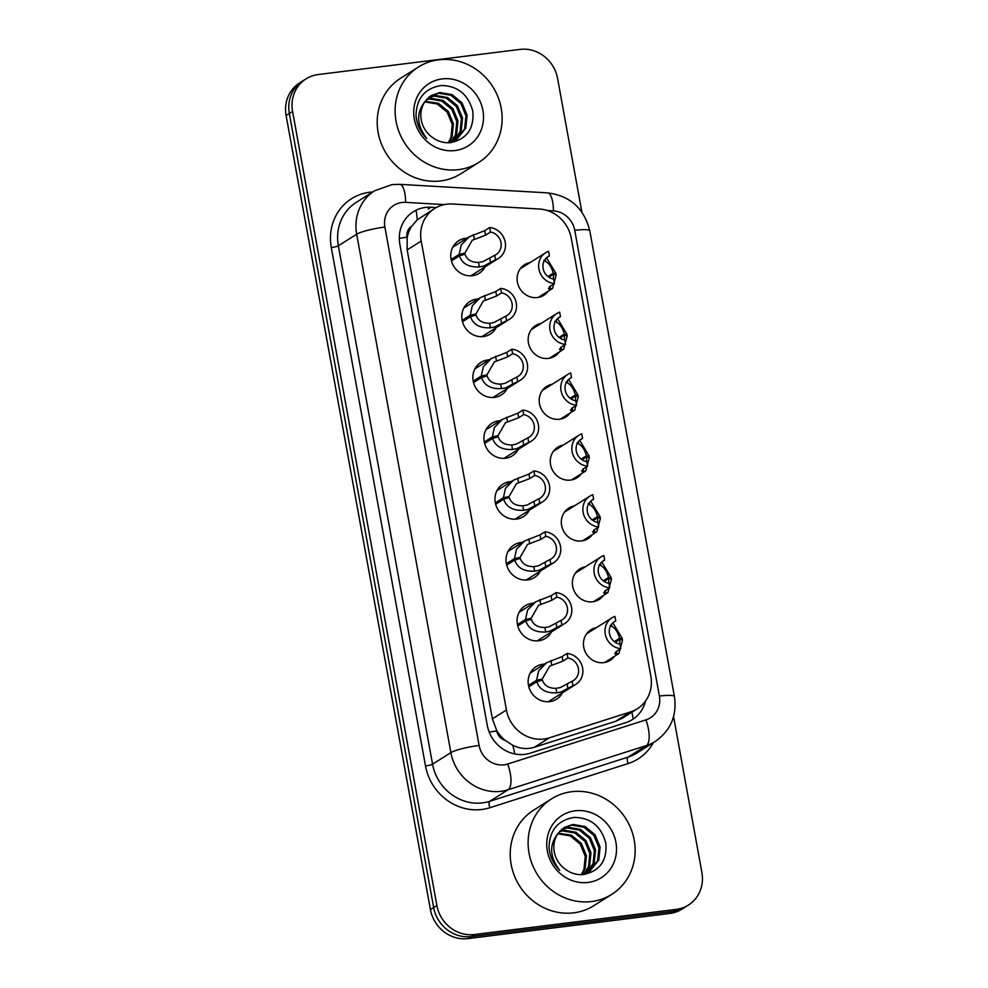 <?xml version="1.0" encoding="UTF-8"?>
<svg xmlns="http://www.w3.org/2000/svg" width="988" height="988" viewBox="0 0 988 988"><rect width="100%" height="100%" fill="white"/><g stroke="black" fill="none" stroke-linecap="round" stroke-linejoin="round"><path stroke-width="1.48" d="M614.511 656.267A18.068 16.734 -122.2 0 1 610.189 660.33A18.068 16.734 -122.2 0 1 603.754 662.627A18.068 16.734 -122.2 0 1 584.735 650.684A18.068 16.734 -122.2 0 1 590.923 629.776A18.068 16.734 -122.2 0 1 596.443 627.615M603.458 595.418A18.068 16.734 -122.2 0 1 599.136 599.481A18.068 16.734 -122.2 0 1 592.689 601.778A18.068 16.734 -122.2 0 1 573.67 589.836A18.068 16.734 -122.2 0 1 579.857 568.927A18.068 16.734 -122.2 0 1 585.39 566.779M592.405 534.582A18.068 16.734 -122.2 0 1 588.082 538.645A18.068 16.734 -122.2 0 1 581.636 540.93A18.068 16.734 -122.2 0 1 562.617 528.988A18.068 16.734 -122.2 0 1 568.804 508.079A18.068 16.734 -122.2 0 1 574.337 505.93M581.339 473.734A18.068 16.734 -122.2 0 1 577.017 477.797A18.068 16.734 -122.2 0 1 570.582 480.082A18.068 16.734 -122.2 0 1 551.563 468.151A18.068 16.734 -122.2 0 1 557.751 447.231A18.068 16.734 -122.2 0 1 563.271 445.082M570.286 412.885A18.068 16.734 -122.2 0 1 565.963 416.948A18.068 16.734 -122.2 0 1 559.517 419.245A18.068 16.734 -122.2 0 1 540.498 407.303A18.068 16.734 -122.2 0 1 546.685 386.394A18.068 16.734 -122.2 0 1 552.218 384.233M559.233 352.037A18.068 16.734 -122.2 0 1 554.91 356.1A18.068 16.734 -122.2 0 1 548.464 358.397A18.068 16.734 -122.2 0 1 529.445 346.455A18.068 16.734 -122.2 0 1 535.632 325.546A18.068 16.734 -122.2 0 1 541.165 323.397M548.167 291.201A18.068 16.734 -122.2 0 1 543.845 295.264A18.068 16.734 -122.2 0 1 537.41 297.549A18.068 16.734 -122.2 0 1 518.391 285.606A18.068 16.734 -122.2 0 1 524.579 264.698A18.068 16.734 -122.2 0 1 530.099 262.549M562.505 692.749A19.217 17.809 -122.2 0 1 556.602 699.171A19.217 17.809 -122.2 0 1 549.748 701.616A19.217 17.809 -122.2 0 1 529.519 688.908A19.217 17.809 -122.2 0 1 536.101 666.665A19.217 17.809 -122.2 0 1 542.955 664.22A19.217 17.809 -122.2 0 1 544.437 664.097M551.452 631.9A19.217 17.809 -122.2 0 1 545.549 638.322A19.217 17.809 -122.2 0 1 538.695 640.767A19.217 17.809 -122.2 0 1 518.465 628.059A19.217 17.809 -122.2 0 1 525.048 605.817A19.217 17.809 -122.2 0 1 531.902 603.372A19.217 17.809 -122.2 0 1 533.372 603.26M540.387 571.064A19.217 17.809 -122.2 0 1 534.496 577.474A19.217 17.809 -122.2 0 1 527.641 579.919A19.217 17.809 -122.2 0 1 507.412 567.211A19.217 17.809 -122.2 0 1 513.982 544.968A19.217 17.809 -122.2 0 1 520.837 542.536A19.217 17.809 -122.2 0 1 522.319 542.412M529.333 510.216A19.217 17.809 -122.2 0 1 523.43 516.638A19.217 17.809 -122.2 0 1 516.576 519.071A19.217 17.809 -122.2 0 1 496.346 506.375A19.217 17.809 -122.2 0 1 502.929 484.12A19.217 17.809 -122.2 0 1 509.783 481.687A19.217 17.809 -122.2 0 1 511.265 481.564M518.28 449.367A19.217 17.809 -122.2 0 1 512.377 455.789A19.217 17.809 -122.2 0 1 505.523 458.234A19.217 17.809 -122.2 0 1 485.293 445.526A19.217 17.809 -122.2 0 1 491.876 423.284A19.217 17.809 -122.2 0 1 498.73 420.839A19.217 17.809 -122.2 0 1 500.2 420.715M507.215 388.519A19.217 17.809 -122.2 0 1 501.324 394.941A19.217 17.809 -122.2 0 1 494.469 397.386A19.217 17.809 -122.2 0 1 474.24 384.678A19.217 17.809 -122.2 0 1 480.81 362.435A19.217 17.809 -122.2 0 1 487.664 359.99A19.217 17.809 -122.2 0 1 489.146 359.879M496.161 327.683A19.217 17.809 -122.2 0 1 490.258 334.092A19.217 17.809 -122.2 0 1 483.404 336.538A19.217 17.809 -122.2 0 1 463.174 323.829A19.217 17.809 -122.2 0 1 469.757 301.587A19.217 17.809 -122.2 0 1 476.611 299.154A19.217 17.809 -122.2 0 1 478.093 299.031M485.108 266.834A19.217 17.809 -122.2 0 1 479.205 273.256A19.217 17.809 -122.2 0 1 472.35 275.689A19.217 17.809 -122.2 0 1 452.121 262.993A19.217 17.809 -122.2 0 1 458.704 240.739A19.217 17.809 -122.2 0 1 465.558 238.306A19.217 17.809 -122.2 0 1 467.028 238.182M452.343 203.997A33.876 31.381 57.8 0 0 446.774 204.183A33.876 31.381 57.8 0 0 434.683 208.48A33.876 31.381 57.8 0 0 421.209 241.06L506.436 710.002A33.876 31.381 57.8 0 0 549.353 737.838L630.665 711.854A33.876 31.381 57.8 0 0 637.359 708.742A33.876 31.381 57.8 0 0 650.833 676.163L571.249 238.207A33.876 31.381 57.8 0 0 539.287 209.011L452.343 203.997M505.029 740.296A33.876 31.381 -122.2 0 1 496.668 730.404L496.779 730.984A11.288 10.46 57.8 0 0 505.029 740.296L512.71 745.248C519.799 748.793 527.049 749.46 534.446 747.237L615.759 721.265L622.576 718.066L637.359 708.742M434.683 208.48L417.232 219.842L411.626 226.314A11.288 10.46 57.8 0 0 407.044 237.231A33.876 5.076 169.7 0 0 399.288 238.355M407.044 237.231L407.155 237.812A33.876 31.381 -122.2 0 1 411.626 226.314M407.155 237.812L407.18 249.915L492.395 718.856L496.668 730.404M673.569 716.633L701.888 872.478A33.876 31.381 -122.2 0 1 688.414 905.057A33.876 31.381 -122.2 0 1 676.323 909.368L474.425 934.525L471.19 936.562A33.876 31.381 -122.2 0 1 433.658 907.54L289.348 113.472A33.876 31.381 -122.2 0 1 302.822 80.893A33.876 31.381 -122.2 0 0 289.348 113.472L433.658 907.54A33.876 31.381 -122.2 0 0 471.19 936.562L673.1 911.405L471.19 936.562L467.954 938.6A33.876 31.381 -122.2 0 1 430.422 909.578L286.112 115.522A33.876 31.381 -122.2 0 1 299.586 82.943L306.058 78.855A33.876 31.381 -122.2 0 1 318.136 74.557L520.046 49.4A33.876 31.381 -122.2 0 1 557.578 78.422L581.883 212.111M688.414 905.057L685.178 907.108A33.876 31.381 -122.2 0 1 673.1 911.405A33.876 31.381 -122.2 0 0 685.178 907.108L681.942 909.145A33.876 31.381 -122.2 0 1 669.864 913.443L467.954 938.6M436.276 207.554L430.99 207.245A33.876 31.381 57.8 0 0 425.42 207.431A33.876 31.381 57.8 0 0 413.33 211.728A33.876 31.381 57.8 0 0 399.856 244.308L487.282 725.353A33.876 31.381 57.8 0 0 530.198 753.177L625.737 722.66A33.876 31.381 57.8 0 0 632.431 719.548A33.876 31.381 57.8 0 0 645.547 701.011M474.425 934.525A33.876 31.381 -122.2 0 1 436.881 905.502L292.584 111.434A33.876 31.381 -122.2 0 1 306.058 78.855M451.096 259.486L459.173 254.385L461.223 244.987L469.263 236.787L484.738 230.661L489.665 227.549A16.932 15.697 57.8 0 1 504.806 240.417A16.932 15.697 57.8 0 1 498.471 258.399A16.932 15.697 57.8 0 1 495.531 259.819L483.7 266.056L479.365 266.945C468.757 267.415 462.112 263.71 459.432 255.83L451.43 260.881M459.432 255.83L465.039 254.212C466.805 259.659 471.313 262.4 478.55 262.438L482.91 261.659L494.716 255.299A12.424 11.51 -122.2 0 0 496.05 254.583A12.424 11.51 -122.2 0 0 500.83 241.838A12.424 11.51 -122.2 0 0 490.493 232.069L485.565 235.181L472.239 240.245L464.842 253.15L461.594 255.2M459.173 254.385L464.842 253.15M495.531 259.819L494.716 255.299M490.493 232.069L489.665 227.549M553.502 279.048L553.404 274.306L556.207 274.886L552.588 288.41L550.612 289.175L548.389 288.36M548.958 289.039L549.526 286.705L554.453 283.593A16.932 15.697 57.8 0 1 539.312 270.724A16.932 15.697 57.8 0 1 545.648 252.743L520.244 268.761M554.453 283.593L553.626 279.073A12.424 11.51 -122.2 0 1 543.289 269.304A12.424 11.51 -122.2 0 1 548.068 256.559A12.424 11.51 -122.2 0 1 549.402 255.843L548.587 251.323A16.932 15.697 57.8 0 0 545.648 252.743M547.982 276.554L553.218 273.256C551.823 267.563 549.266 263.586 545.549 261.326L543.771 260.486M546.833 257.46L549.402 255.843M553.218 273.256L555.948 273.441L554.293 274.491M553.404 274.306L548.846 277.183M546.488 257.769L555.948 273.441M462.162 320.322L470.226 315.234L472.276 305.835L480.316 297.623L495.791 291.497L500.718 288.397A16.932 15.697 57.8 0 1 515.86 301.266A16.932 15.697 57.8 0 1 509.524 319.248A16.932 15.697 57.8 0 1 506.585 320.668L494.766 326.904L490.431 327.794C479.81 328.263 473.166 324.558 470.486 316.679L462.483 321.718M470.486 316.679L476.093 315.048C477.871 320.495 482.379 323.249 489.603 323.286L493.963 322.508L505.77 316.148A12.424 11.51 -122.2 0 0 507.116 315.431A12.424 11.51 -122.2 0 0 511.883 302.686A12.424 11.51 -122.2 0 0 501.546 292.917L496.618 296.017L483.293 301.081L475.895 313.999L472.647 316.049M470.226 315.234L475.895 313.999M506.585 320.668L505.77 316.148M501.546 292.917L500.718 288.397M473.215 381.17L481.28 376.082L483.342 366.684L491.369 358.471L506.856 352.346L511.784 349.233A16.932 15.697 57.8 0 1 526.925 362.102A16.932 15.697 57.8 0 1 520.577 380.096A16.932 15.697 57.8 0 1 517.65 381.516L505.819 387.753L501.484 388.63C490.875 389.111 484.219 385.406 481.551 377.515L473.536 382.566M481.551 377.515L487.146 375.897C488.924 381.343 493.432 384.085 500.669 384.122L505.016 383.356L516.823 376.996A12.424 11.51 -122.2 0 0 518.169 376.28A12.424 11.51 -122.2 0 0 522.936 363.535A12.424 11.51 -122.2 0 0 512.599 353.753L507.671 356.866L494.358 361.929L486.961 374.847L483.712 376.897M481.28 376.082L486.961 374.847M517.65 381.516L516.823 376.996M512.599 353.753L511.784 349.233M484.268 442.019L492.345 436.931L494.395 427.532L502.435 419.32L517.91 413.194L522.837 410.082A16.932 15.697 57.8 0 1 537.978 422.95A16.932 15.697 57.8 0 1 531.643 440.944A16.932 15.697 57.8 0 1 528.704 442.365L516.872 448.589L512.537 449.478C501.929 449.96 495.284 446.255 492.604 438.363L484.602 443.414M492.604 438.363L498.211 436.745C499.977 442.192 504.485 444.933 511.722 444.971L516.082 444.205L527.888 437.845A12.424 11.51 -122.2 0 0 529.222 437.116A12.424 11.51 -122.2 0 0 534.002 424.383A12.424 11.51 -122.2 0 0 523.665 414.602L518.737 417.714L505.411 422.778L498.014 435.683L494.766 437.733M492.345 436.931L498.014 435.683M528.704 442.365L527.888 437.845M523.665 414.602L522.837 410.082M495.334 502.867L503.398 497.767L505.448 488.368L513.488 480.168L528.975 474.042L533.903 470.93A16.932 15.697 57.8 0 1 549.044 483.799A16.932 15.697 57.8 0 1 542.696 501.793A16.932 15.697 57.8 0 1 539.757 503.201L527.938 509.438L523.603 510.327C512.982 510.796 506.338 507.091 503.658 499.212L495.655 504.263M503.658 499.212L509.265 497.594C511.043 503.04 515.551 505.782 522.788 505.819L527.135 505.041L538.942 498.681A12.424 11.51 -122.2 0 0 540.288 497.964A12.424 11.51 -122.2 0 0 545.055 485.219A12.424 11.51 -122.2 0 0 534.718 475.45L529.79 478.563L516.477 483.626L509.067 496.532L505.819 498.582M503.398 497.767L509.067 496.532M539.757 503.201L538.942 498.681M534.718 475.45L533.903 470.93M564.556 339.897L564.469 335.154L567.26 335.722L563.642 349.258L561.666 350.024L559.443 349.196M560.023 349.888L560.579 347.554L565.506 344.442A16.932 15.697 57.8 0 1 550.365 331.573A16.932 15.697 57.8 0 1 556.713 313.579L531.309 329.609M565.506 344.442L564.691 339.921A12.424 11.51 -122.2 0 1 554.354 330.14A12.424 11.51 -122.2 0 1 559.122 317.407A12.424 11.51 -122.2 0 1 560.468 316.679L559.64 312.159A16.932 15.697 57.8 0 0 556.713 313.579M559.035 337.402L564.272 334.105C562.876 328.411 560.32 324.435 556.602 322.174L554.836 321.322M557.887 318.309L560.468 316.679M564.272 334.105L567.001 334.29L565.346 335.34M564.469 335.154L559.9 338.032M557.541 318.618L567.001 334.29M575.609 400.745L575.522 396.003L578.326 396.571L574.707 410.106L572.731 410.872L570.496 410.045M571.076 410.724L571.644 408.39L576.572 405.29A16.932 15.697 57.8 0 1 561.431 392.421A16.932 15.697 57.8 0 1 567.767 374.427L542.363 390.458M576.572 405.29L575.745 400.77A12.424 11.51 -122.2 0 1 565.408 390.989A12.424 11.51 -122.2 0 1 570.175 378.243A12.424 11.51 -122.2 0 1 571.521 377.527L570.706 373.007A16.932 15.697 57.8 0 0 567.767 374.427M570.088 398.25L575.325 394.941C573.942 389.26 571.385 385.283 567.668 383.023L565.889 382.171M568.952 379.145L571.521 377.527M575.325 394.941L578.066 395.138L576.412 396.176M575.522 396.003L570.965 398.88M568.606 379.466L578.066 395.138M586.674 461.594L586.576 456.839L589.379 457.419L585.761 470.943L583.784 471.708L581.562 470.893M582.13 471.572L582.698 469.238L587.625 466.126A16.932 15.697 57.8 0 1 572.484 453.257A16.932 15.697 57.8 0 1 578.832 435.276L553.416 451.294M587.625 466.126L586.798 461.606A12.424 11.51 -122.2 0 1 576.461 451.837A12.424 11.51 -122.2 0 1 581.24 439.092A12.424 11.51 -122.2 0 1 582.587 438.376L581.759 433.856A16.932 15.697 57.8 0 0 578.832 435.276M581.154 459.099L586.39 455.789C584.995 450.096 582.438 446.131 578.721 443.871L576.943 443.019M580.005 439.993L582.587 438.376M586.39 455.789L589.12 455.974L587.465 457.024M586.576 456.839L582.018 459.716M579.66 440.302L589.12 455.974M458.605 169.64A56.452 52.302 -122.2 0 1 399.177 132.318A56.452 52.302 -122.2 0 1 418.504 66.974A56.452 52.302 -122.2 0 1 438.647 59.811A56.452 52.302 -122.2 0 1 498.063 97.12A56.452 52.302 -122.2 0 1 478.735 162.477A56.452 52.302 -122.2 0 1 458.605 169.64M478.735 162.477L460.853 173.752A56.452 52.302 -122.2 0 1 440.71 180.928A56.452 52.302 -122.2 0 1 381.282 143.606A56.452 52.302 -122.2 0 1 400.609 78.262L418.504 66.974M455.505 140.543L464.632 128.885L465.941 115.831L460.89 103.567L450.911 95.33L438.796 93.243L430.57 95.947M451.034 142.593L456.086 140.197L465.78 128.156L467.089 115.114L462.026 102.851L452.047 94.613L439.944 92.526L431.126 95.577L425.075 101.468C415.997 112.718 416.566 125.056 426.767 138.493C420.308 132.059 416.714 124.34 416.01 115.337C416.64 98.059 425.075 88.117 441.315 85.499C457.679 85.783 468.176 94.329 472.795 111.162C474.277 128.848 466.707 139.357 450.096 142.692C443.377 143.137 437.252 141.198 431.719 136.875A25.527 23.65 -122.2 0 1 425.075 101.468M453.097 141.79L460.075 131.762L461.384 118.708L456.32 106.445L446.354 98.207L434.238 96.12L428.434 97.614M453.714 141.506L461.211 131.034L462.52 117.992L457.456 105.728L447.49 97.491L435.375 95.404L428.94 97.17M450.639 142.643L455.505 134.64L456.814 121.586L451.763 109.335L441.784 101.085L429.669 98.998L426.495 99.603M451.195 142.544L456.654 133.911L457.963 120.869L452.899 108.606L442.92 100.368L430.817 98.281L426.964 99.072M448.256 142.766L450.948 137.517L452.257 124.463L447.194 112.212L437.227 103.962L424.766 101.925M448.898 142.754L452.084 136.801L453.393 123.747L448.342 111.483L438.363 103.246L425.186 101.307M442.118 78.916A36.815 34.111 -122.2 0 1 482.91 110.446A36.815 34.111 -122.2 0 1 455.135 150.534A36.815 34.111 -122.2 0 1 414.33 118.992A36.815 34.111 -122.2 0 1 442.118 78.916M591.614 901.538A56.452 52.302 -122.2 0 1 532.186 864.228A56.452 52.302 -122.2 0 1 551.514 798.872A56.452 52.302 -122.2 0 1 571.644 791.709A56.452 52.302 -122.2 0 1 631.073 829.031A56.452 52.302 -122.2 0 1 611.745 894.375A56.452 52.302 -122.2 0 1 591.614 901.538M611.745 894.375L593.862 905.663A56.452 52.302 -122.2 0 1 573.719 912.826A56.452 52.302 -122.2 0 1 514.291 875.504A56.452 52.302 -122.2 0 1 533.619 810.16L551.514 798.872M588.515 872.441L597.641 860.783L598.95 847.729L593.887 835.478L583.92 827.228L571.805 825.141L563.58 827.845M584.044 874.491L589.095 872.095L598.79 860.066L600.099 847.012L595.035 834.749L585.057 826.511L572.954 824.424L564.136 827.487L558.084 833.366C549.007 844.617 549.575 856.954 559.776 870.391C553.317 863.957 549.723 856.238 549.019 847.235C549.649 829.969 558.084 820.028 574.324 817.409C590.688 817.681 601.186 826.227 605.805 843.06C607.274 860.746 599.716 871.255 583.105 874.59C576.387 875.047 570.261 873.108 564.728 868.773A25.527 23.65 -122.2 0 1 558.084 833.366M586.106 873.688L593.084 863.66L594.393 850.606L589.33 838.355L579.363 830.105L567.248 828.018L561.443 829.512M586.724 873.404L594.22 862.944L595.529 849.89L590.466 837.639L580.499 829.389L568.384 827.302L561.95 829.068M583.649 874.541L588.515 866.538L589.824 853.484L584.773 841.233L574.794 832.983L562.678 830.908L559.504 831.501M584.204 874.442L589.663 865.821L590.972 852.768L585.909 840.516L575.93 832.267L563.827 830.179L559.961 830.97M581.265 874.664L583.957 869.415L585.267 856.361L580.203 844.11L570.237 835.86L557.775 833.823M581.907 874.664L585.094 868.699L586.403 855.645L581.339 843.394L571.373 835.144L558.195 833.205M575.127 810.815A36.815 34.111 -122.2 0 1 615.919 842.356A36.815 34.111 -122.2 0 1 588.144 882.432A36.815 34.111 -122.2 0 1 547.34 850.903A36.815 34.111 -122.2 0 1 575.127 810.815M506.387 563.703L514.452 558.615L516.514 549.217L524.542 541.004L540.028 534.879L544.956 531.779A16.932 15.697 57.8 0 1 560.097 544.647A16.932 15.697 57.8 0 1 553.749 562.629A16.932 15.697 57.8 0 1 550.822 564.049L538.991 570.286L534.656 571.175C524.048 571.644 517.403 567.939 514.723 560.06L506.708 565.111M514.723 560.06L520.318 558.43C522.096 563.876 526.604 566.63 533.841 566.667L538.188 565.889L549.995 559.529A12.424 11.51 -122.2 0 0 551.341 558.813A12.424 11.51 -122.2 0 0 556.108 546.068A12.424 11.51 -122.2 0 0 545.771 536.299L540.844 539.399L527.53 544.462L520.133 557.38L516.885 559.43M514.452 558.615L520.133 557.38M550.822 564.049L549.995 559.529M545.771 536.299L544.956 531.779M517.44 624.552L525.517 619.464L527.567 610.065L535.607 601.853L551.082 595.727L556.009 592.615A16.932 15.697 57.8 0 1 571.15 605.483A16.932 15.697 57.8 0 1 564.815 623.477A16.932 15.697 57.8 0 1 561.876 624.898L550.044 631.134L545.709 632.011C535.101 632.493 528.457 628.788 525.777 620.896L517.774 625.947M525.777 620.896L531.383 619.278C533.162 624.725 537.657 627.466 544.894 627.504L549.254 626.738L561.061 620.378A12.424 11.51 -122.2 0 0 562.407 619.661A12.424 11.51 -122.2 0 0 567.174 606.916A12.424 11.51 -122.2 0 0 556.837 597.135L551.909 600.247L538.584 605.311L531.186 618.229L527.938 620.279M525.517 619.464L531.186 618.229M561.876 624.898L561.061 620.378M556.837 597.135L556.009 592.615M528.506 685.4L536.57 680.312L538.621 670.914L546.66 662.701L562.147 656.575L567.075 653.463A16.932 15.697 57.8 0 1 582.216 666.332A16.932 15.697 57.8 0 1 575.868 684.326A16.932 15.697 57.8 0 1 572.929 685.746L561.11 691.971L556.775 692.86C546.154 693.341 539.51 689.636 536.83 681.745L528.827 686.796M536.83 681.745L542.437 680.127C544.215 685.573 548.723 688.315 555.96 688.352L560.307 687.586L572.114 681.226A12.424 11.51 -122.2 0 0 573.46 680.497A12.424 11.51 -122.2 0 0 578.227 667.765A12.424 11.51 -122.2 0 0 567.89 657.983L562.962 661.096L549.649 666.159L542.239 679.065L538.991 681.115M536.57 680.312L542.239 679.065M572.929 685.746L572.114 681.226M567.89 657.983L567.075 653.463M597.728 522.43L597.641 517.687L600.432 518.268L596.814 531.791L594.838 532.557L592.615 531.742M593.195 532.421L593.751 530.087L598.679 526.975A16.932 15.697 57.8 0 1 583.538 514.106A16.932 15.697 57.8 0 1 589.885 496.124L564.481 512.142M598.679 526.975L597.864 522.454A12.424 11.51 -122.2 0 1 587.527 512.686A12.424 11.51 -122.2 0 1 592.294 499.94A12.424 11.51 -122.2 0 1 593.64 499.224L592.812 494.704A16.932 15.697 57.8 0 0 589.885 496.124M592.207 519.935L597.444 516.638C596.048 510.944 593.492 506.968 589.774 504.707L588.008 503.868M591.071 500.842L593.64 499.224M597.444 516.638L600.173 516.823L598.518 517.873M597.641 517.687L593.072 520.565M590.713 501.151L600.173 516.823M608.781 583.278L608.694 578.536L611.498 579.104L607.879 592.639L605.903 593.405L603.668 592.578M604.248 593.269L604.817 590.935L609.744 587.823A16.932 15.697 57.8 0 1 594.603 574.954A16.932 15.697 57.8 0 1 600.939 556.96L575.535 572.991M609.744 587.823L608.917 583.303A12.424 11.51 -122.2 0 1 598.58 573.522A12.424 11.51 -122.2 0 1 603.347 560.789A12.424 11.51 -122.2 0 1 604.693 560.06L603.878 555.54A16.932 15.697 57.8 0 0 600.939 556.96M603.26 580.783L608.497 577.486C607.114 571.793 604.557 567.816 600.84 565.556L599.061 564.704M602.124 561.69L604.693 560.06M608.497 577.486L611.239 577.671L609.584 578.721M608.694 578.536L604.137 581.413M601.778 561.999L611.239 577.671M619.846 644.127L619.748 639.384L622.551 639.952L618.933 653.488L616.957 654.254L614.734 653.426M615.302 654.105L615.87 651.771L620.797 648.671A16.932 15.697 57.8 0 1 605.656 635.803A16.932 15.697 57.8 0 1 612.004 617.809L586.588 633.839M620.797 648.671L619.97 644.151A12.424 11.51 -122.2 0 1 609.633 634.37A12.424 11.51 -122.2 0 1 614.413 621.625A12.424 11.51 -122.2 0 1 615.759 620.909L614.931 616.389A16.932 15.697 57.8 0 0 612.004 617.809M614.326 641.632L619.562 638.322C618.167 632.641 615.61 628.664 611.893 626.404L610.115 625.552M613.178 622.526L615.759 620.909M619.562 638.322L622.292 638.52L620.637 639.557M619.748 639.384L615.191 642.262M612.832 622.848L622.292 638.52M514.822 753.98A33.876 12.387 -107.7 0 0 512.71 745.248M417.232 219.842A33.876 10.621 -86.7 0 0 415.985 210.234M633.185 719.054A33.876 12.387 -107.7 0 0 631.851 712.212M496.779 730.984A33.876 5.076 169.7 0 0 489.196 732.071M407.18 249.915L421.209 241.06M615.759 721.265L630.665 711.854M534.446 747.237L549.353 737.838M492.395 718.856L506.436 710.002M430.422 909.578L436.881 905.502M286.112 115.522L292.584 111.434M669.864 913.443L676.323 909.368M444.328 204.59L405.648 202.367A22.576 20.921 57.8 0 0 401.931 202.478A22.576 20.921 57.8 0 0 384.888 227.067L479.106 745.471A22.576 20.921 57.8 0 0 504.127 764.811A22.576 20.921 57.8 0 0 507.721 764.02L645.942 719.869A22.576 20.921 57.8 0 0 659.391 696.071L574.757 230.352A22.576 20.921 57.8 0 0 553.453 210.876L547.327 210.53M645.942 719.869A22.576 8.262 -107.7 0 1 646.35 745.57L508.116 789.733A45.164 41.842 -122.2 0 1 500.928 791.314A45.164 41.842 -122.2 0 1 450.886 752.621L356.68 234.218A45.164 41.842 -122.2 0 1 374.65 190.783L356.322 202.342A45.164 41.842 57.8 0 0 338.353 245.777L432.559 764.181A45.164 41.842 57.8 0 0 482.613 802.861A45.164 41.842 57.8 0 0 489.789 801.293L628.022 757.129A45.164 41.842 57.8 0 0 636.951 752.98L655.279 741.42A45.164 41.842 -122.2 0 1 646.35 745.57L628.022 757.129A5.644 2.062 72.3 0 0 628.121 763.563L489.887 807.715A50.808 47.078 -122.2 0 1 425.507 765.959L331.301 247.568A5.644 0.852 169.7 0 0 338.353 245.777L356.68 234.218A22.576 3.384 -10.3 0 1 384.888 227.067M489.887 807.715A5.644 2.062 72.3 0 1 489.789 801.293L508.116 789.733A22.576 8.262 -107.7 0 0 507.721 764.02M331.301 247.568A50.808 47.078 -122.2 0 1 369.636 192.252A50.808 47.078 -122.2 0 1 372.772 191.968M653.389 742.606A50.808 47.078 -122.2 0 1 628.121 763.563M479.106 745.471A22.576 3.384 -10.3 0 0 450.886 752.621L432.559 764.181A5.644 0.852 169.7 0 1 425.507 765.959M659.391 696.071A22.576 3.384 -10.3 0 1 674.434 696.565L589.799 230.846C584.241 208.443 570.175 195.785 547.562 192.87L399.757 184.348A22.576 7.089 -86.7 0 1 405.648 202.367M574.757 230.352A22.576 3.384 -10.3 0 1 589.799 230.846M553.453 210.876A22.576 7.089 -86.7 0 0 547.562 192.87M428.113 209.061L430.99 207.245M485.565 235.181L484.738 230.661M474.314 239.096L473.487 234.588M479.365 266.945L478.55 262.438M490.604 262.932L489.789 258.411M550.094 286.347L550.612 289.175M545.166 259.239L545.549 261.326M496.618 296.017L495.791 291.497M485.367 299.944L484.552 295.437M490.431 327.794L489.603 323.286M501.657 323.78L500.842 319.26M507.671 356.866L506.856 352.346M496.421 360.793L495.606 356.285M501.484 388.63L500.669 384.122M512.723 384.628L511.895 380.108M518.737 417.714L517.91 413.194M507.486 421.629L506.659 417.121M512.537 449.478L511.722 444.971M523.776 445.465L522.961 440.944M529.79 478.563L528.975 474.042M518.539 482.477L517.724 477.97M523.603 510.327L522.788 505.819M534.829 506.313L534.014 501.793M561.147 347.183L561.666 350.024M556.232 320.087L556.602 322.174M572.213 408.032L572.731 410.872M567.285 380.936L567.668 383.023M583.266 468.88L583.784 471.708M578.338 441.772L578.721 443.871M540.844 539.399L540.028 534.879M529.593 543.326L528.778 538.818M534.656 571.175L533.841 566.667M545.895 567.161L545.067 562.641M551.909 600.247L551.082 595.727M540.658 604.174L539.831 599.667M545.709 632.011L544.894 627.504M556.948 628.01L556.133 623.49M562.962 661.096L562.147 656.575M551.712 665.01L550.896 660.503M556.775 692.86L555.96 688.352M568.001 688.846L567.186 684.326M594.331 529.729L594.838 532.557M589.404 502.62L589.774 504.707M605.385 590.565L605.903 593.405M600.457 563.469L600.84 565.556M616.438 651.413L616.957 654.254M611.51 624.317L611.893 626.404M399.757 184.348L391.952 184.608L374.65 190.783M655.279 741.42C670.704 730.552 677.089 715.608 674.434 696.565M498.471 258.399L470.868 275.813M469.263 236.787L452.8 247.161M552.588 288.41L538.324 297.413M509.524 319.248L481.922 336.661M480.316 297.623L463.854 308.009M520.577 380.096L492.987 397.497M491.369 358.471L474.919 368.857M531.643 440.944L504.041 458.346M502.435 419.32L485.973 429.694M542.696 501.793L515.094 519.194M513.488 480.168L497.026 490.542M563.642 349.258L549.377 358.261M574.707 410.106L560.431 419.097M585.761 470.943L571.496 479.946M553.749 562.629L526.159 580.042M524.542 541.004L508.091 551.39M564.815 623.477L537.213 640.879M535.607 601.853L519.145 612.239M575.868 684.326L548.266 701.727M546.66 662.701L530.198 673.087M596.814 531.791L582.55 540.794M607.879 592.639L593.603 601.643M618.933 653.488L604.668 662.479"/></g></svg>
